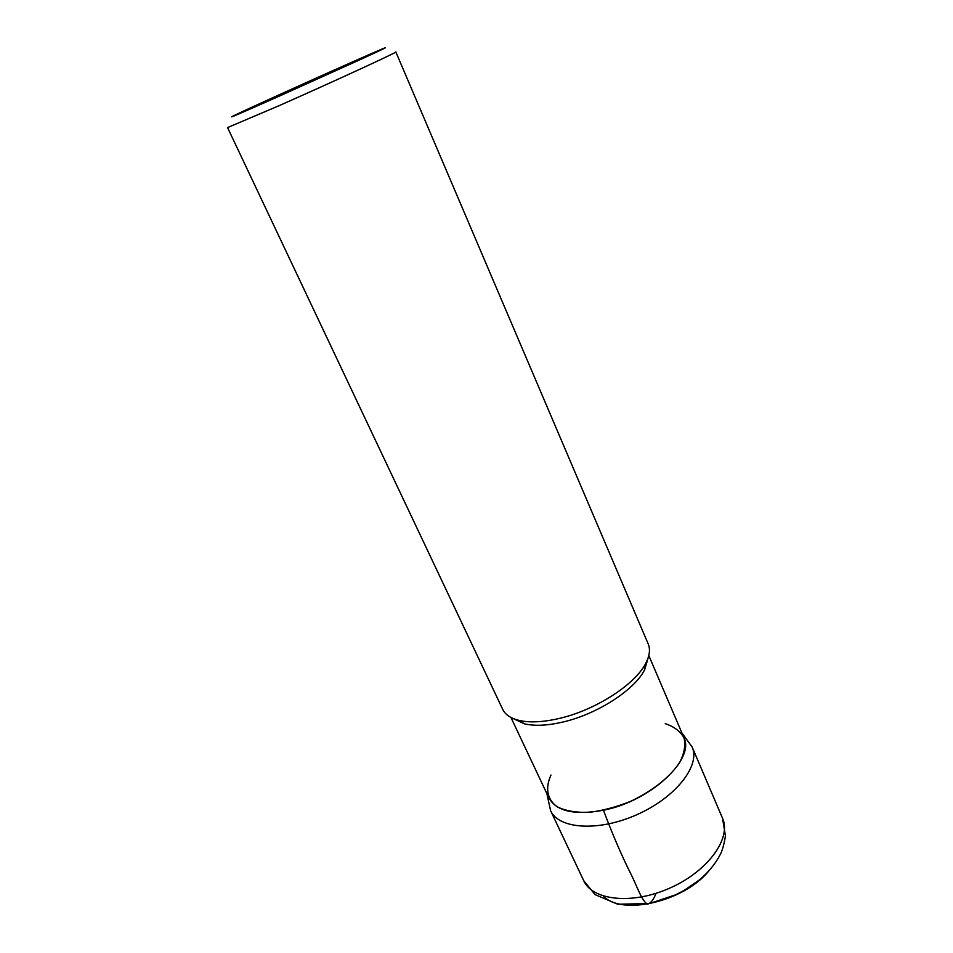 <?xml version="1.0" encoding="UTF-8"?>
<svg xmlns="http://www.w3.org/2000/svg" width="953" height="953" viewBox="0 0 953 953"><rect width="100%" height="100%" fill="white"/><g stroke="black" fill="none" stroke-linecap="round" stroke-linejoin="round"><path stroke-width="1.43" d="M278.55 105.914L227.553 127.583L502.684 709.318C505.209 714.595 510.558 718.264 518.73 720.337C529.499 722.874 543.103 722.231 559.53 718.383C595.685 710.045 635.341 684.361 645.789 663.24C649.66 655.747 650.47 649.303 648.195 643.918L395.84 51.95C399.164 51.367 332.74 81.982 278.55 105.914M277.919 96.753L362.462 58.609C384.321 48.543 390.551 45.482 381.152 49.401C359.579 58.443 256.488 104.77 235.403 114.908C224.086 120.412 238.262 114.36 277.919 96.753M648.802 655.521L683.754 737.277C695.619 758.862 650.839 801.116 603.463 810.241C574.623 815.446 556.421 811.337 548.88 797.887L510.951 717.466M648.159 657.773L644.657 669.709C634.722 689.853 597.257 714.166 563.032 722.005C547.475 725.638 534.562 726.234 524.317 723.792L513.071 718.479M550.989 775.027C545.009 788.083 547.07 799.615 557.35 806.905C565.617 810.884 576.184 812.695 589.037 812.373C602.772 810.681 616.877 806.905 631.351 801.02C653.162 790.347 669.185 777.672 679.406 762.984C684.23 753.728 685.779 745.401 684.04 737.991C680.466 731.451 674.2 726.674 665.265 723.661M655.998 893.354C653.913 899.132 651.173 902.753 647.766 904.206C642.119 901.967 636.878 885.885 631.446 875.14C621.535 855.341 612.207 833.708 603.463 810.241M692.152 747.021C700.658 765.414 675.987 797.256 637.39 814.458C598.889 831.898 558.708 829.205 550.596 810.634L583.712 880.655C592.528 900.656 632.673 904.957 670.376 887.851C708.186 871.018 731.63 838.14 722.529 818.27L692.152 747.021L681.895 732.928M603.416 896.094C621.821 915.94 683.742 901.812 708.77 871.03M644.657 669.709L645.789 663.24M524.317 723.792L518.73 720.337M722.529 818.27L725.447 835.948C724.054 844.382 722.35 850.529 720.325 854.388C715.512 863.752 708.472 872.305 699.192 880.072L684.087 890.447L675.772 894.772L649.886 903.432L617.854 904.278L595.041 894.617L583.712 880.655M546.867 793.623L550.596 810.634"/></g></svg>
